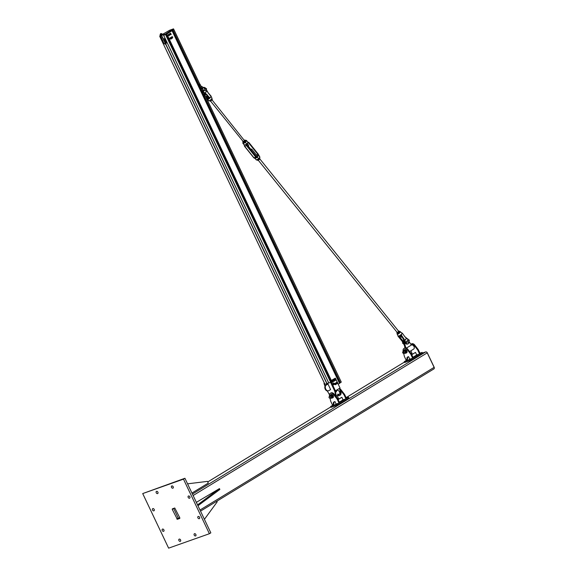 <?xml version="1.0" encoding="UTF-8"?>
<svg xmlns="http://www.w3.org/2000/svg" width="577" height="577" viewBox="0 0 577 577"><rect width="100%" height="100%" fill="white"/><g stroke="black" fill="none" stroke-linecap="round" stroke-linejoin="round"><path stroke-width="0.87" d="M174.766 508.005L179.844 517.908L179.772 518.427L177.334 519.293L172.256 509.39L172.328 508.871L174.766 508.005M173.655 508.395L178.25 518.103L179.88 518.023M157.6 491.741A1.248 0.88 -121.4 0 0 157.968 492.34M156.533 491.359A1.248 0.88 58.6 0 1 157.86 492.102A1.248 0.88 58.6 0 1 157.716 493.537A1.248 0.88 58.6 0 1 156.317 492.931A1.248 0.88 58.6 0 1 156.417 491.409A1.248 0.88 58.6 0 1 156.533 491.359M180.276 539.495A1.248 0.88 -121.4 0 0 180.644 540.094M179.209 539.113A1.248 0.88 58.6 0 1 180.536 539.856A1.248 0.88 58.6 0 1 180.392 541.298A1.248 0.88 58.6 0 1 178.993 540.685A1.248 0.88 58.6 0 1 179.094 539.17A1.248 0.88 58.6 0 1 179.209 539.113M172.898 486.332A1.248 0.88 -121.4 0 0 173.259 486.93M171.823 485.949A1.248 0.88 58.6 0 1 173.15 486.692A1.248 0.88 58.6 0 1 173.006 488.128A1.248 0.88 58.6 0 1 171.607 487.522A1.248 0.88 58.6 0 1 171.708 486A1.248 0.88 58.6 0 1 171.823 485.949M195.574 534.086A1.248 0.88 -121.4 0 0 195.935 534.684M194.499 533.703A1.248 0.88 58.6 0 1 195.827 534.446A1.248 0.88 58.6 0 1 195.682 535.889A1.248 0.88 58.6 0 1 194.283 535.276A1.248 0.88 58.6 0 1 194.384 533.761A1.248 0.88 58.6 0 1 194.499 533.703M189.566 496.364A1.248 0.88 -121.4 0 0 189.934 496.963M188.499 495.989A1.248 0.88 58.6 0 1 189.826 496.725A1.248 0.88 58.6 0 1 189.682 498.167A1.248 0.88 58.6 0 1 188.282 497.562A1.248 0.88 58.6 0 1 188.383 496.04A1.248 0.88 58.6 0 1 188.499 495.989M153.886 508.986A1.248 0.88 -121.4 0 0 154.254 509.585M152.818 508.604A1.248 0.88 58.6 0 1 154.146 509.347A1.248 0.88 58.6 0 1 154.001 510.789A1.248 0.88 58.6 0 1 152.602 510.183A1.248 0.88 58.6 0 1 152.703 508.662A1.248 0.88 58.6 0 1 152.818 508.604M199.289 516.833A1.248 0.88 -121.4 0 0 199.649 517.432M198.221 516.451A1.248 0.88 58.6 0 1 199.548 517.194A1.248 0.88 58.6 0 1 199.397 518.636A1.248 0.88 58.6 0 1 197.998 518.031A1.248 0.88 58.6 0 1 198.099 516.509A1.248 0.88 58.6 0 1 198.221 516.451M163.608 529.455A1.248 0.88 -121.4 0 0 163.969 530.054M162.541 529.073A1.248 0.88 58.6 0 1 163.861 529.816A1.248 0.88 58.6 0 1 163.717 531.258A1.248 0.88 58.6 0 1 162.317 530.652A1.248 0.88 58.6 0 1 162.418 529.131A1.248 0.88 58.6 0 1 162.541 529.073M183.479 479.148L142.707 493.573L184.921 478.268L210.836 532.852L209.393 533.725L183.479 479.148L184.921 478.268M142.707 493.573L168.621 548.15L209.393 533.725M422.472 353.052L425.682 351.92A1.421 1.003 58.6 0 1 427.24 352.857L434.128 367.354A1.421 1.003 58.6 0 1 433.911 368.912A1.421 1.003 58.6 0 1 433.774 368.97M426.562 352.071A1.067 0.75 58.6 0 1 427.29 352.771L434.171 367.268A1.067 0.75 58.6 0 1 434.293 367.96M191.939 493.054L208.283 483.093L207.475 481.384L187.554 483.829M219.455 488.596L219.859 489.455L197.961 505.733L197.558 504.875L219.455 488.596L196.353 502.351M204.417 519.329L217.19 501.853L216.865 501.168M337.134 403.727L336.102 404.102M344.08 399.493L343.048 399.868L341.865 397.286L338.1 399.587M346.373 398.173L346.972 397.964L346.431 398.296M341.93 401.065L340.899 401.505L341.93 401.065M333.217 405.4L332.186 405.833L333.217 405.4M337.04 404.051L336.009 404.484L337.04 404.051M330.643 406.533L331.047 407.384L337.415 405.133L348.926 398.123L348.515 397.264L337.011 404.282L330.643 406.533L332.633 405.314L330.715 401.267L330.051 398.325M337.415 405.133L337.011 404.282M346.315 398.043L348.515 397.264M339.312 402.14L343.077 399.847M338.035 399.457L341.865 397.286M329.575 396.204L329.474 395.75A3.202 2.258 58.6 0 1 330.311 393.355A3.202 2.258 58.6 0 1 333.34 394.178L337.083 399.01L339.009 403.063L337.098 403.749M330.311 393.355L330.881 393.002A3.202 2.258 58.6 0 1 333.917 393.824L333.34 394.178M333.917 393.824L337.66 398.664L337.083 399.01M337.66 398.664L339.586 402.71L339.009 403.063M333.297 405.083L332.633 405.314M338.634 399.096L337.329 395.606M340.264 389.078A3.202 2.258 58.6 0 1 340.856 389.598L340.444 389.843M340.545 390.29L344.022 394.783L345.948 398.837L344.036 399.515M340.856 389.598L344.599 394.43L344.022 394.783M344.599 394.43L346.525 398.483L345.948 398.837M334.148 405.292L333.506 405.516L333.102 404.665L333.441 402.256L334.927 401.52L334.083 402.032L333.737 404.441L334.148 405.292L336.139 404.08L334.927 401.52M333.737 404.441L333.102 404.665M334.083 402.032L333.441 402.256M410.781 358.851L409.749 359.226M417.719 354.617L416.688 354.992M420.02 353.297L420.611 353.088L420.078 353.42M415.57 356.189L414.546 356.629L415.57 356.189M406.857 360.524L405.833 360.957L406.857 360.524M410.68 359.175L409.656 359.608L410.68 359.175M404.282 361.656L404.686 362.507L411.062 360.257L422.566 353.247L422.162 352.388L410.658 359.406L404.282 361.656L406.28 360.437L404.354 356.391L403.698 353.449M411.062 360.257L410.658 359.406M419.955 353.167L422.162 352.388M412.959 357.271L416.724 354.97L415.512 352.41L411.74 354.711M411.682 354.581L415.512 352.41M403.215 351.292L403.121 350.874A3.202 2.258 58.6 0 1 403.95 348.479A3.202 2.258 58.6 0 1 406.98 349.301L410.73 354.134L412.649 358.187L410.745 358.872M403.95 348.479L404.527 348.126A3.202 2.258 58.6 0 1 407.557 348.948L406.98 349.301M407.557 348.948L411.3 353.788L410.73 354.134M411.3 353.788L413.226 357.834L412.649 358.187M406.944 360.207L406.28 360.437M412.274 354.22L410.975 350.729M413.925 345.068L414.495 344.721A3.202 2.258 58.6 0 0 411.466 343.899L410.932 344.224A3.202 2.258 58.6 0 1 413.925 345.068L417.669 349.907L419.587 353.961L417.683 354.639M414.495 344.721L418.246 349.554L417.669 349.907M418.246 349.554L420.164 353.607L419.587 353.961M407.788 360.416L407.153 360.639L406.749 359.788L407.088 357.379L407.932 356.867L408.566 356.644L407.723 357.156L407.384 359.565L407.788 360.416L409.785 359.204L408.566 356.644M407.384 359.565L406.749 359.788M407.723 357.156L407.088 357.379M336.038 391.949A2.373 1.673 58.6 0 1 336.687 390.441A2.373 1.673 58.6 0 1 336.903 390.333A2.373 1.673 -121.4 0 0 336.47 391.682M337.949 394.113A2.373 1.673 -121.4 0 0 339.355 394.336M336.903 390.333A2.373 1.673 58.6 0 1 339.435 391.747A2.373 1.673 58.6 0 1 339.153 394.495A2.373 1.673 58.6 0 1 337.516 394.379M339.918 395.259A3.44 2.423 -121.4 0 0 340.142 395.144A3.44 2.423 -121.4 0 0 341 392.367L339.831 388.177M339.406 388.444L340.567 392.627A3.44 2.423 58.6 0 1 339.709 395.404A3.44 2.423 58.6 0 1 337.653 395.404M339.86 389.41L340.293 389.15M327.974 384.022L327.498 384.188L327.974 384.022L330.607 389.562L328.883 390.615A3.087 2.164 -109.5 0 1 328.594 390.752A3.087 2.164 -109.5 0 1 325.601 388.775A3.087 2.164 -109.5 0 1 326.25 385.068L327.974 384.022L328.58 385.299M333.751 393.658A2.373 1.673 58.6 0 1 334.682 394.812M329.467 394.697L327.332 390.99M325.031 386.143L324.288 384.578L324.916 384.246M336.196 396.774A3.44 2.423 -121.4 0 0 336.175 395.288L335.208 390.939L331.01 382.089L330.657 382.212M324.288 384.578L330.578 382.349L334.775 391.199L335.742 395.548A3.44 2.423 58.6 0 1 335.836 396.305M334.775 391.199L335.208 390.939M330.578 382.349L331.01 382.089M328.695 382.904L326.979 383.517M332.756 382.039A0.829 0.584 -109.5 0 1 331.746 381.685L331.789 381.599M337.733 383.157L340.048 388.047L335.208 390.932M335.446 390.853L330.744 380.935L335.345 378.13L330.26 381.108L330.772 382.176M335.345 378.13L335.742 378.974M336.11 379.745L337.365 382.385M330.744 380.935L330.26 381.108M324.368 383.092L323.971 383.33L324.498 384.448M324.411 383.178L323.971 383.33M330.001 388.285L330.607 389.562M327.498 384.188L325.767 385.241A3.087 2.164 70.5 0 0 325.125 388.941A3.087 2.164 70.5 0 0 328.118 390.917A3.087 2.164 70.5 0 0 328.349 390.817M329.229 397.878L329.243 397.892A0.952 0.671 -121.4 0 0 330.073 396.803A0.952 0.671 -121.4 0 0 329.121 397.69A0.952 0.671 -121.4 0 0 329.121 397.697L329.38 398.043A0.808 0.57 58.6 0 1 329.128 397.704M330.304 395.195A1.897 1.334 58.6 0 1 330.751 394.61A1.897 1.334 58.6 0 1 331.054 394.495A1.897 1.334 58.6 0 1 332.987 395.735A1.897 1.334 58.6 0 1 332.727 397.856A1.897 1.334 58.6 0 1 332.006 397.986M330.852 394.56A1.897 1.334 58.6 0 1 330.953 394.488A1.897 1.334 58.6 0 1 331.256 394.372A1.897 1.334 58.6 0 1 333.196 395.613A1.897 1.334 58.6 0 1 332.929 397.733A1.897 1.334 58.6 0 1 332.821 397.784M413.413 349.215A2.373 1.673 -121.4 0 0 413.622 349.114A2.373 1.673 -121.4 0 0 413.875 346.315A2.373 1.673 -121.4 0 0 411.3 344.988M405.083 347.917L403.482 342.421A3.087 2.164 -109.5 0 1 403.785 339.774M406.381 348.097L411.343 345.075L409.136 341.627M404.758 347.239L405.559 346.95L406.042 347.974M404.16 340.675A3.087 2.164 70.5 0 0 404.275 342.139L405.559 346.95M404.015 353.268A0.952 0.671 -121.4 0 0 402.768 351.876A0.952 0.671 -121.4 0 0 402.76 352.814A0.952 0.671 -121.4 0 0 402.768 352.821A0.808 0.57 58.6 0 1 403.734 352.237A0.808 0.57 58.6 0 1 402.876 353.001A0.952 0.671 -121.4 0 0 402.883 353.016A0.952 0.671 -121.4 0 0 404.015 353.268M403.936 350.347A1.897 1.334 58.6 0 1 404.39 349.734A1.897 1.334 58.6 0 1 404.571 349.655A1.897 1.334 58.6 0 1 406.59 350.78A1.897 1.334 58.6 0 1 406.367 352.98A1.897 1.334 58.6 0 1 405.617 353.102M404.499 349.684A1.897 1.334 58.6 0 1 404.592 349.612A1.897 1.334 58.6 0 1 404.773 349.525A1.897 1.334 58.6 0 1 406.792 350.657A1.897 1.334 58.6 0 1 406.569 352.857A1.897 1.334 58.6 0 1 406.468 352.908M339.94 382.991L341.281 382.104L205.066 95.356M162.779 34.18L169.638 30.249L173.518 28.85L172.631 29.398L172.934 30.04L172.501 30.365L173.843 29.477L172.934 30.04L198.74 84.386M338.23 384.21L339.976 383.056L172.537 30.458M165.065 38.306L163.644 35.435L172.537 30.43L166.789 34.021M166.19 34.396L330.693 380.842L166.183 34.404L165.52 34.771M160.024 36.719L160.406 36.539L161.351 39.077L161.755 38.832M331.198 397.676A0.952 0.671 -121.4 0 0 330.982 396.168A0.952 0.671 -121.4 0 0 329.972 396.724M330.571 398.058A1.421 1.003 -121.4 0 0 330.801 398.144A1.421 1.003 -121.4 0 0 331.739 397.762A1.421 1.003 -121.4 0 0 331.652 396.471A1.421 1.003 -121.4 0 0 330.628 395.57A1.421 1.003 -121.4 0 0 329.698 395.952A1.421 1.003 -121.4 0 0 329.582 396.435M331.53 398.274L332.965 396.63L331.652 394.942L330.051 395.346L331.357 395.692L332.1 397.156L331.53 398.274L330.232 397.921M329.496 396.486L330.051 395.346M332.222 395.166L331.357 395.692M332.965 396.63L332.1 397.156M404.838 352.799A0.952 0.671 -121.4 0 0 404.628 351.292A0.952 0.671 -121.4 0 0 403.611 351.847M404.217 353.182A1.421 1.003 -121.4 0 0 404.354 353.239A1.421 1.003 -121.4 0 0 405.335 352.958A1.421 1.003 -121.4 0 0 405.342 351.696A1.421 1.003 -121.4 0 0 404.362 350.722A1.421 1.003 -121.4 0 0 403.381 351.004A1.421 1.003 -121.4 0 0 403.229 351.559M405.09 353.427L406.612 351.869L405.379 350.095L403.785 350.441L405.09 350.903L405.746 352.396L405.09 353.427L403.777 352.958M403.381 352.258L403.128 351.465L403.785 350.441M405.956 350.376L405.09 350.903M406.612 351.869L405.746 352.396M324.26 383.885L324.498 384.556M331.746 381.685L331.609 381.779A0.829 0.584 70.5 0 0 332.46 382.219M331.919 380.676A0.829 0.584 70.5 0 0 331.58 381.729M331.725 381.628A0.829 0.584 -109.5 0 1 332.28 380.64M333.016 384.217L332.821 384.34A0.829 0.584 70.5 0 0 333.679 384.78M333.131 383.236A0.829 0.584 70.5 0 0 332.799 384.282M332.943 384.188A0.829 0.584 -109.5 0 1 333.441 383.186M333.96 384.607A0.829 0.584 -109.5 0 1 332.965 384.246M334.097 383.287L334.408 383.929A0.714 0.498 70.5 0 0 333.578 383.2L334.097 383.287M334.393 384.34L334.191 384.477A0.714 0.498 70.5 0 0 334.408 383.929L334.393 384.34M333.903 384.643L333.665 384.39A0.714 0.498 70.5 0 0 334.191 384.477L333.578 384.758L333.023 384.275L332.965 383.489L333.578 383.2A0.714 0.498 70.5 0 0 333.355 383.748L333.282 383.373M333.347 384.159L333.355 383.748A0.714 0.498 70.5 0 0 333.665 384.39L333.023 384.275M332.965 383.489L333.78 383.063M332.338 381.707L332.143 381.029A0.714 0.498 70.5 0 0 332.857 381.967L332.338 381.707M332.15 380.669L332.475 380.596A0.714 0.498 70.5 0 0 332.143 381.029L331.825 380.784L332.056 381.411M332.72 380.553L333.001 380.849A0.714 0.498 70.5 0 0 332.475 380.596L332.72 380.553M333.189 381.534L332.857 381.967A0.714 0.498 70.5 0 0 333.001 380.849L333.189 381.534M332.532 382.039L333.102 381.924M332.208 382.154L331.732 381.527M336.268 383.539L335.828 383.272L335.706 383.907L336.146 384.167L336.319 383.691M334.595 380.041L334.206 379.861L334.523 380.762L334.912 379.875L335.475 380.366L335.086 380.495L335.475 380.366L334.876 379.089L335.367 378.786L335.908 379.269L335.475 380.366L335.965 380.063L334.862 380.344A1.233 0.685 21.7 0 1 334.775 380.272L334.768 380.272A1.233 0.685 21.7 0 1 334.696 380.2L334.48 379.753A1.233 0.815 99.5 0 1 334.465 379.637A1.233 0.815 99.5 0 1 334.465 379.515L335.36 378.786L334.487 379.219L334.862 379.096L334.912 379.875L334.48 379.753A0.707 0.498 70.5 0 1 334.465 379.637L334.537 380.012M335.994 379.111L335.965 379.882L335.994 379.111M337.624 382.537L337.264 382.4L337.581 383.294L337.624 382.537M333.239 379.969L333.917 379.659L334.537 380.914L334.033 381.238L333.484 380.762L333.917 379.666L333.239 379.969M333.333 381.159L333.427 381.217A0.707 0.498 70.5 0 1 333.34 381.152L333.427 381.217A1.233 0.678 20.9 0 1 333.34 381.152L333.34 381.159A1.233 0.678 20.9 0 1 333.261 381.08L333.044 380.64A1.233 0.822 98.5 0 1 333.03 380.517L333.023 380.524A1.233 0.822 98.5 0 1 333.023 380.402L333.419 379.983L333.102 380.892L334.53 380.928L334.472 380.135L333.528 379.796M334.04 379.926L333.809 380.596L334.35 380.82M334.09 379.947L334.523 380.762M335.475 379.046L335.244 379.709L335.792 379.94M335.533 379.075L335.713 379.969M336.088 383.041L336.102 383.157A0.707 0.498 70.5 0 1 336.081 383.041L336.095 383.164A1.233 0.815 99.9 0 1 336.088 383.041A1.233 0.815 99.9 0 1 336.081 382.919L336.975 382.198L337.531 382.681L337.083 383.77L336.485 382.493L336.182 383.402L337.588 383.467L336.478 383.755A1.233 0.685 22.1 0 1 336.391 383.683L336.16 383.431M336.304 382.493L336.975 382.198L336.304 382.493M337.098 382.457L336.867 383.121L337.408 383.352M337.264 382.4L337.581 383.294M334.638 383.878L334.66 384.037A0.707 0.498 70.5 0 1 334.646 383.921L334.646 383.921A1.233 0.815 99.9 0 1 334.646 383.799L334.66 384.044A1.233 0.815 99.9 0 1 334.646 383.921L335.547 383.078L336.095 383.561L335.641 384.65L335.049 383.373L334.869 384.477M335.035 384.621A0.707 0.498 70.5 0 1 334.948 384.556L334.956 384.556A1.233 0.685 22.1 0 1 334.876 384.484L335.1 384.174L335.641 384.65L335.042 384.628A1.233 0.685 22.1 0 1 334.956 384.556L335.648 384.65M335.533 383.07L334.948 383.337M335.655 383.337L335.425 383.993L335.973 384.232M335.828 383.272L335.893 384.26M204.633 93.366L204.431 93.9M200.507 85.634L203.378 87.538M200.298 84.43L199.93 84.264L200.226 85.115L200.298 84.43M201.928 87.855L201.546 87.675L201.849 88.519L201.928 87.855M203.594 91.346L202.996 91.332L203.465 91.931L203.638 91.469L203.104 91.339L203.638 91.476M205.21 94.758L204.792 94.498L204.799 95.27L205.253 94.888M198.611 85.346L199.426 85.728L199.866 84.639L198.928 84.285L199.866 84.639L199.923 85.418L199.411 85.728L198.863 85.237L199.317 84.155L198.603 85.331M199.483 84.422L199.195 85.079L199.779 85.266M199.447 84.437L199.75 85.281M200.313 88.93L201.178 89.139L200.399 88.029L200.789 87.56L201.387 87.884L200.782 87.56L200.01 88.158L200.385 88.036L200.306 88.916M200.796 89.276L201.582 88.663M201.106 87.834L200.875 88.591L201.402 88.678M201.07 87.848L201.366 88.692M201.683 91.815L202.376 92.421L202.238 91.036L202.844 91.116L203.212 91.83L202.347 92.608L203.205 91.844L202.981 92.479M201.734 91.411L202.844 91.116L202.238 91.036L201.676 91.801M202.722 91.245L202.599 92.111L203.025 92.089M202.693 91.26L202.989 92.104M204.07 94.383L203.493 94.671L204.655 94.743L204.063 94.383L203.638 94.801L203.804 95.594L204.07 94.383L204.655 94.751L204.388 95.97L203.796 95.602L204.373 95.97L204.006 96.107L204.813 95.537L204.388 95.97M204.345 94.657L204.099 95.385L204.64 95.501M204.604 95.515L204.308 94.671M165.022 38.334L163.529 39.113L161.892 36.055L160.428 36.575M173.518 28.85L173.749 29.506M339.976 383.056L172.227 29.816M160.161 35.781L162.57 34.31M160.06 36.704L159.685 36.077M172.631 29.398L165.476 34.007L160.19 35.911M170.59 33.235L169.674 33.69L169.725 34.483L170.698 34.822L170.085 33.538L170.59 33.235L171.196 34.519L170.698 34.822M169.725 34.483L170.143 34.331M169.674 33.69L170.085 33.538M172.206 36.647L171.29 37.101L171.896 38.378L172.314 38.233L171.708 36.95L172.206 36.647L172.761 37.137L172.314 38.233M171.347 37.894L171.766 37.743M171.29 37.101L171.708 36.95M169.148 34.115L168.232 34.562L168.837 35.846L169.256 35.695L168.65 34.418L169.148 34.115L169.703 34.606L169.256 35.695M168.289 35.356L168.708 35.211M168.232 34.562L168.65 34.418M170.77 37.527L169.854 37.974L169.905 38.767L170.879 39.106L170.323 38.623L170.77 37.527L171.376 38.803L170.879 39.106M169.905 38.767L170.323 38.623M169.854 37.974L170.273 37.83M203.869 89.976L204.078 90.401M204.489 88.584A1.19 0.837 70.5 0 0 205.39 90.762A1.19 0.837 70.5 0 0 204.489 88.584M407.016 341.973L406.814 341.548M408.444 342.284A1.19 0.837 -109.5 0 1 407.542 340.098A1.19 0.837 -109.5 0 1 408.444 342.284M407.073 341.75L406.158 342.81L406.41 342.038L405.847 341.88L406.605 341.923L405.948 341.851M408.617 340.697L408.898 340.235M406.23 342.68L406.634 341.959L405.797 342.053M406.648 342.01L406.251 342.767M402.905 343.171L402.479 343.185L402.854 343.063M206.516 88.656L205.96 88.663A2.849 1.998 70.5 0 0 203.522 87.488A2.849 1.998 70.5 0 0 202.361 89.536M203.27 91.079L203.695 90.387L202.852 90.452L203.515 90.264M205.975 88.786L205.592 88.995L205.975 88.786M206.205 88.613L205.758 89.305L206.191 89.139A2.697 1.897 -109.5 0 1 206.436 89.76A6.412 4.501 70.5 0 0 206.761 90.719L205.268 93.056A1.897 0.88 11.5 0 1 205.167 92.998A6.412 4.501 70.5 0 0 204.424 92.645A2.697 1.897 -109.5 0 1 203.544 92.024M204.135 90.178L203.356 91.101L204.15 90.279M202.859 90.488L203.472 90.466L203.09 91.079L201.871 88.512M402.349 341.497A6.412 4.501 -109.5 0 1 402.667 342.435A6.268 4.4 70.5 0 0 402.328 341.433L402.328 341.433A1.897 1.349 65 0 1 402.328 341.44L402.292 341.353M402.328 341.433L397.971 336.038M398.411 336.088A2.33 0.743 -38.9 0 0 400.553 335.129L401.029 334.826L400.496 335.057A2.438 0.779 141.1 0 1 398.087 335.929L398.058 335.864A2.575 0.822 -38.9 0 0 398.036 335.886L398.051 335.8M400.936 339.348L401.404 339.233L402.739 341.223M408.934 340.733A2.697 1.897 -109.5 0 1 407.831 343.769A2.697 1.897 -109.5 0 1 405.22 341.548A6.412 4.501 70.5 0 0 404.903 340.596A1.897 1.349 65 0 1 404.852 340.466L404.931 340.567A1.897 1.204 35 0 1 404.852 340.452L401.289 334.898L401.671 334.069L401.044 334.602A2.445 0.779 141.1 0 1 400.914 334.725M404.931 340.567L406.475 338.36A1.897 1.204 35 0 1 406.388 338.252L404.852 340.452M406.475 338.36L406.496 338.317A1.897 0.88 11.5 0 1 406.396 338.252L404.881 336.73L406.496 338.317A6.412 4.501 70.5 0 0 407.232 338.67A2.697 1.897 -109.5 0 1 408.819 340.394L409.086 340.026M404.275 340.841L404.275 340.841A6.412 4.501 -109.5 0 1 404.578 341.764L404.578 341.764A6.268 4.4 70.5 0 0 404.275 340.841M404.217 340.704L403.099 338.555M402.082 333.167L402.147 333.297A2.575 0.822 -38.9 0 0 402.162 333.203L401.989 333.189A2.445 0.779 141.1 0 1 401.974 333.268L401.7 334.097L402.414 333.29L401.989 333.189M400.791 335.049L401.289 334.898L404.679 340.603A6.268 4.4 -109.5 0 1 405.018 341.606A2.849 1.998 70.5 0 0 407.939 343.899A2.849 1.998 70.5 0 0 408.999 340.993M397.2 333.737A1.998 0.642 -38.9 0 0 397.178 334.097L398.087 335.929A2.438 0.779 141.1 0 1 398.08 335.915C398 336.47 398.822 336.211 400.561 335.136L400.986 335.049M400.243 335.1L400.604 335.179A0.577 0.368 -145 0 1 400.842 335.403L400.799 335.345M401.224 334.458L401.029 334.826A2.575 0.822 -38.9 0 0 401.166 334.696L401.044 334.602M401.852 333.881L402.227 333.52M402.414 333.29L404.881 336.73L402.414 333.29L404.838 336.665L407.232 338.67M209.574 98.386L209.473 98.263A2.33 0.743 141.1 0 1 207.165 99.078L207.157 99.244A2.438 0.779 -38.9 0 0 207.237 99.345A2.438 0.779 -38.9 0 0 209.574 98.386L209.963 98.025A2.445 0.779 -38.9 0 0 210.1 97.895L210.591 97.203L209.833 97.902L205.282 93.063L206.818 90.856L208.167 92.883L206.818 90.849A1.897 1.204 35 0 1 206.725 90.748M203.775 92.515A2.849 1.998 70.5 0 0 204.316 92.818A6.268 4.4 -109.5 0 1 205.095 93.2L209.833 97.902L209.271 98.068M209.624 98.083L210.244 97.715M207.042 94.491L206.443 94.787L204.518 93.272M209.206 97.91L208.275 98.27L208.802 97.455M207.042 98.999L208.831 100.622A1.998 0.642 141.1 0 0 210.151 100.268A1.998 0.642 141.1 0 0 211.694 98.862A1.998 0.642 141.1 0 0 211.932 98.119L211.081 96.402M205.996 97.203L207.006 98.609A0.577 0.368 -145 0 0 207.251 98.833L206.739 98.999M209.732 97.96L209.364 98.299M210.958 96.417L210.72 96.95M208.174 92.868L211.016 96.482M206.443 89.781L208.189 92.825L211.139 96.179M399.789 335.67L401.051 337.242L401.895 336.946M250.67 149.465L251.673 149.039L251.045 149.933M248.096 146.277L248.723 145.382L247.324 143.651M207.395 95.897L206.58 96.171L206.999 95.45M258.784 158.899L259.881 157.168L258.734 158.805A2.294 0.736 141.1 0 1 256.246 159.879L258.777 158.942L259.895 157.348M256.642 159.988A2.106 0.671 -38.9 0 0 258.748 158.956L257.241 156.958L256.823 157.68L255.005 158.322L254.695 157.86L255.005 158.322A1.479 1.039 -109.5 0 1 254.003 157.824L256.426 156.706L247.144 145.202A0.93 0.656 -109.5 0 1 246.898 144.135L245.405 142.281L246.552 140.651A2.294 0.736 -38.9 0 0 246.494 140.478A2.294 0.736 -38.9 0 0 246.098 140.37M245.521 140.449A2.106 0.671 141.1 0 1 246.285 140.593L248.045 142.497A0.93 0.656 -109.5 0 1 248.86 142.75L258.143 154.254A0.93 0.656 -109.5 0 1 258.388 155.321L259.881 157.168A2.294 0.736 141.1 0 0 259.823 156.994L259.917 157.261M242.903 142.966L242.859 143.183A2.294 0.736 -38.9 0 0 242.917 143.363A2.294 0.736 -38.9 0 0 245.405 142.281L245.196 142.151A2.106 0.671 141.1 0 1 242.903 142.966L242.845 143.009M246.898 144.135L244.28 145.022A1.479 1.039 -109.5 0 0 244.72 146.32L247.144 145.202L256.433 156.706A0.93 0.656 70.5 0 0 257.392 156.807L258.287 155.53A0.93 0.656 70.5 0 0 258.143 154.261L248.86 142.75A0.93 0.656 70.5 0 0 247.894 142.649L247.006 143.925A0.93 0.656 70.5 0 0 247.144 145.195L247.1 145.123A0.743 0.519 -109.5 0 1 246.992 144.957M248.045 142.497L246.494 140.478L245.506 140.435M212.019 99.828L212.019 99.828A1.421 0.454 141.1 0 1 211.983 99.879A1.421 0.454 141.1 0 1 210.944 100.824A1.421 0.454 141.1 0 1 210.482 101.062A1.421 0.454 141.1 0 1 210.446 101.076M209.437 100.665L210.223 101.163L210.944 100.824L212.3 99.28L211.853 98.725M209.732 100.557L210.223 101.163L210.944 100.824M211.983 99.879L212.3 99.28M211.362 99.114L210.987 99.734M211.535 100.333L211.045 99.713M245.564 141.415L245.564 141.415A1.421 0.454 141.1 0 1 245.535 141.459A1.421 0.454 141.1 0 1 244.504 142.404A1.421 0.454 141.1 0 1 244.035 142.649A1.421 0.454 141.1 0 1 243.999 142.663M210.518 101.047L243.242 141.61L244.605 140.795L211.997 99.857M244.785 140.038L244.064 140.384L245.355 140.247L244.605 141.293L243.285 142.137L242.722 141.928L243.032 141.329A1.421 0.454 -38.9 0 0 243.004 141.372A1.421 0.454 -38.9 0 0 242.946 141.956A1.421 0.454 -38.9 0 0 243.883 141.639A1.421 0.454 -38.9 0 0 244.922 140.694A1.421 0.454 -38.9 0 0 245.009 140.067A1.421 0.454 -38.9 0 0 244.533 140.139A1.421 0.454 -38.9 0 0 244.504 140.153M243.032 141.329L242.722 141.928L243.782 142.75L245.535 141.459L245.852 140.86L245.355 140.247M243.285 142.137L243.782 142.75L244.504 142.404M245.535 141.459L245.852 140.86M245.102 141.906L244.605 141.293M259.758 158.949A1.421 0.454 141.1 0 1 259.737 158.985A1.421 0.454 141.1 0 1 259.39 159.396A1.421 0.454 141.1 0 1 258.244 160.204A1.421 0.454 141.1 0 1 258.207 160.218L258.207 160.218M397.337 332.626L258.236 160.204L257.594 160.377L259.881 158.769L259.549 157.838M259.39 159.396L259.881 158.769L259.383 158.156L258.77 158.632M259.289 157.773L259.383 158.156M257.594 160.377L257.234 159.923M258.77 159.872L258.316 159.31M399.659 332.431L399.659 332.431A1.421 0.454 141.1 0 1 399.616 332.489A1.421 0.454 141.1 0 1 398.577 333.427A1.421 0.454 141.1 0 1 398.123 333.665A1.421 0.454 141.1 0 1 398.087 333.679M397.322 332.619L398.801 331.422M397.113 332.359A1.421 0.454 -38.9 0 0 397.091 332.388A1.421 0.454 -38.9 0 0 397.026 332.965A1.421 0.454 -38.9 0 0 397.957 332.662A1.421 0.454 -38.9 0 0 399.003 331.725A1.421 0.454 -38.9 0 0 399.111 331.083A1.421 0.454 -38.9 0 0 398.628 331.155A1.421 0.454 -38.9 0 0 398.592 331.169M396.81 332.936L397.856 333.773L399.616 332.489L399.94 331.883L399.443 331.27L397.358 333.153L396.81 332.936L397.135 332.33M397.358 333.153L397.856 333.773L398.577 333.427M399.616 332.489L399.94 331.883M398.895 331.047L398.173 331.393L399.443 331.27M399.176 332.936L398.678 332.323M172.256 509.39L173.699 508.51M176.814 518.983L178.25 518.103M177.334 519.293L178.776 518.42M192.415 494.063L425.682 351.92M427.24 352.857L193.115 495.528M434.128 367.354L199.995 510.025M404.477 362.067L346.121 397.632L404.47 362.053M207.734 481.939L330.83 406.929L207.742 481.954M340.567 392.627L341 392.367M335.742 395.548L336.175 395.288M326.25 385.068L325.767 385.241M403.482 342.421L404.275 342.139M340.372 382.659L204.265 96.013M200.342 87.754L199.39 85.742M201.95 91.144L201.027 89.197M203.587 94.592L202.642 92.601M204.676 94.541L203.443 91.945M203.054 91.13L201.82 88.533M201.438 87.718L200.205 85.122L199.541 85.353M199.815 84.307L173.8 29.514M339.536 383.416L171.795 30.155M331.335 380.452L166.825 34.007M331.299 380.474L166.789 34.029M331.047 380.632L166.529 34.187M330.693 382.284L165.657 34.721M330.657 382.306L165.621 34.735M328.775 382.991L163.731 35.406L328.775 382.991M327.022 383.611L165.808 44.097M165.707 43.881L163.442 39.113M326.863 383.662L165.657 44.169M165.556 43.96L161.82 36.084M324.959 384.34L162.714 42.64L324.974 384.332L162.721 42.633L162.649 41.255M162.613 42.402L159.916 36.755M333.427 381.224L334.53 380.928M336.146 384.34L335.655 384.65L336.095 383.561L335.547 383.078M199.043 85.865L199.916 85.432M198.438 84.595L198.813 84.458L198.438 84.581M200.782 87.56L200.226 87.87L201.387 87.877M165.008 38.58L165.635 39.979M165.779 34.642L165.476 34.007M165.173 34.151L165.476 34.786M173.461 28.893L173.764 29.535M166.263 40.823L164.733 41.364L166.349 41.01L164.755 41.364L164.452 40.722L165.96 40.188M165.844 39.943L165.39 40.015M164.488 40.426L165.065 39.344M164.849 40.202L164.669 39.409M166.162 41.695L165.534 41.299M164.69 39.474L164.892 39.892M165.383 41.255L165.981 41.263M161.481 37.534L161.791 38.832L161.322 39.092M162.209 39.871L161.921 38.774L162.209 39.871L161.769 40.029M161.654 40.123L162.18 39.885L161.632 40.123L161.178 39.164L161.733 38.911L162.187 39.871M161.748 38.818L161.336 39.041M161.185 39.142L161.935 38.774M162.238 39.856L161.935 40.376M162.317 40.181L163.002 41.01L162.361 40.181L162.793 41.147L162.375 41.306M162.548 40.051L161.993 40.289M162.339 40.188L161.798 40.426M406.915 341.555L405.934 341.851M408.538 340.567L409.151 340.185M406.258 342.731L406.626 342.132M409.454 340.221L409.115 340.012L408.999 340.69M406.605 341.923L407.03 341.656M409.1 340.509L408.66 340.783M206.386 88.988L206.14 88.461M206.378 89.132L206.552 88.743M203.991 89.99L203.566 90.264M203.659 90.351L204.085 90.091M205.672 89.125L206.119 88.851M206.162 88.945L205.715 89.211M203.703 90.438L203.306 91.079M404.015 344.44A2.849 1.998 -109.5 0 1 402.667 342.435L402.674 342.45A2.697 1.897 70.5 0 0 402.934 343.135M398.62 336.139A0.577 0.368 -145 0 0 398.657 336.182L401.404 339.233L398.858 336.095M402.796 341.36A6.268 4.4 -109.5 0 1 403.107 342.284A2.849 1.998 70.5 0 0 403.821 343.69M402.667 342.435L403.309 342.226A6.412 4.501 70.5 0 0 402.991 341.281L403.41 340.69M403.518 340.286L402.926 341.137L401.563 339.096M403.655 343.07A2.697 1.897 -109.5 0 1 403.309 342.226M405.22 341.548L404.578 341.764A2.697 1.897 70.5 0 0 404.845 342.464M408.841 340.336L407.138 338.569A6.268 4.4 -109.5 0 1 406.496 338.266M403.575 339.29L404.21 340.682M397.409 333.254L397.178 334.097A1.998 0.642 -38.9 0 0 398.433 333.874A1.998 0.642 -38.9 0 0 400.099 332.402A1.998 0.642 -38.9 0 0 400.279 331.595A1.998 0.642 -38.9 0 0 399.919 331.544M403.756 338.338L403.143 338.612L400.842 335.403M401.873 332.871L399.666 331.551A1.854 0.591 141.1 0 1 399.926 332.352A1.854 0.591 141.1 0 1 398.029 333.903A1.854 0.591 141.1 0 1 397.279 333.506M401.455 334.631L401.7 334.097M407.715 343.957A2.849 1.998 -109.5 0 1 407.499 344.058A2.849 1.998 -109.5 0 1 404.578 341.764M408.696 340.127A2.849 1.998 70.5 0 0 407.225 338.605M210.569 97.16L210.179 97.527M208.167 92.883L211.117 96.15M203.977 92.94L204.424 92.645M206.263 89.161L206.436 89.76M202.606 90.062A2.697 1.897 -109.5 0 1 203.602 87.617A2.697 1.897 -109.5 0 1 205.939 88.663M209.199 97.838L206.443 94.787L203.832 92.969M204.597 93.315A6.268 4.4 70.5 0 0 204.013 93.027M202.037 88.865A2.849 1.998 -109.5 0 1 203.082 87.639A2.849 1.998 -109.5 0 1 203.306 87.581M207.77 97.643L207.179 98.494L205.491 96.128M208.16 98.126L207.742 98.732L207.006 98.609M209.191 100.672A1.854 0.591 -38.9 0 0 211.672 98.984A1.854 0.591 -38.9 0 0 211.91 98.479M206.415 94.743L209.256 98.155M247.937 142.771A0.743 0.519 -109.5 0 1 248.644 142.916L257.933 154.42A0.743 0.519 -109.5 0 1 258.042 155.437L256.743 156.857M258.287 155.53L257.104 155.768M257.241 156.958A0.93 0.656 -109.5 0 1 256.426 156.706L256.96 156.865A0.743 0.519 -109.5 0 1 256.44 156.692M246.285 140.593L245.196 142.151M246.906 144.697A0.743 0.519 -109.5 0 1 246.992 144.106L247.006 143.925M247.05 144.026L247.894 142.649M247.583 143.291L248.737 142.533M256.44 154.953L258.143 154.261M256.96 156.865A0.743 0.519 -109.5 0 0 257.154 156.706L257.392 156.807M247.151 145.188L256.448 156.634L247.165 145.123L247.035 144.077L248.074 142.685M250.858 149.313L248.283 146.118M246.09 144.38A1.479 1.039 70.5 0 0 246.538 145.678L255.82 157.182A1.479 1.039 70.5 0 0 256.823 157.68M253.858 157.644L244.583 146.118M433.911 368.912L200.522 511.128M336.268 396.255L339.153 394.495M335.287 391.293L336.687 390.441M339.709 395.404L340.142 395.144M328.594 390.752L328.118 390.917M330.239 396.038L329.251 396.637M331.227 397.654L330.239 398.26M409.591 351.573L413.622 349.114M403.878 351.162L402.897 351.761M404.866 352.778L403.886 353.384M341.281 382.104L205.109 95.335M204.727 94.52L203.493 91.923M201.488 87.697L200.255 85.1M199.866 84.285L173.843 29.477M328.739 382.998L163.695 35.421M334.761 379.039L335.352 378.786L335.973 380.048M337.588 383.467L336.99 382.198L336.384 382.45M334.92 384.534L335.655 384.65M334.66 384.037L334.869 384.484M199.245 84.509L199.93 84.264M201.164 88.764L201.849 88.519M200.861 87.92L201.546 87.675M202.779 92.176L203.465 91.931M202.484 91.332L203.169 91.087M204.402 95.587L205.087 95.342M204.099 94.743L204.792 94.498M202.844 91.116L203.212 91.83M203.998 96.107L204.381 95.97M204.662 94.751L204.813 95.537M172.234 29.795L172.537 30.43M162.563 42.46L162.433 41.356M162.981 34.945L160.969 33.69L160.406 36.539L161.567 38.976M163.197 34.844C160.86 32.651 159.858 33.25 160.197 36.639M162.873 41.746L163.428 42.914C165.606 44.963 166.544 44.4 166.234 41.241L166.154 41.082M162.844 41.133L163.644 42.813C164.503 43.967 165.123 44.357 165.505 43.982L165.931 41.162M165.419 40.08L164.755 38.681M161.3 37.382L161.25 38.327M161.971 40.303L162.238 41.4M204.15 90.286L203.71 90.553M404.03 344.483L402.256 341.396M398.116 335.691L397.979 336.117L402.263 341.396M408.97 340.711L408.776 343.192L407.499 344.058C406.15 344.289 405.162 343.531 404.542 341.779L403.092 338.605L400.452 335.15M205.96 88.613L203.522 87.488L202.022 88.829M211.932 98.119L211.701 98.955C209.711 100.658 208.759 101.213 208.831 100.622M398.808 331.436L259.801 158.891M257.479 156.244L251.673 149.039M208.275 98.27L206.58 96.171M256.246 159.879L254.991 158.329L253.822 157.824L244.54 146.313L244.165 144.892M242.823 143.096L244.186 144.928M250.822 149.342L248.247 146.154M247.742 142.029L248.918 142.533L258.2 154.045L259.823 156.994"/></g></svg>
